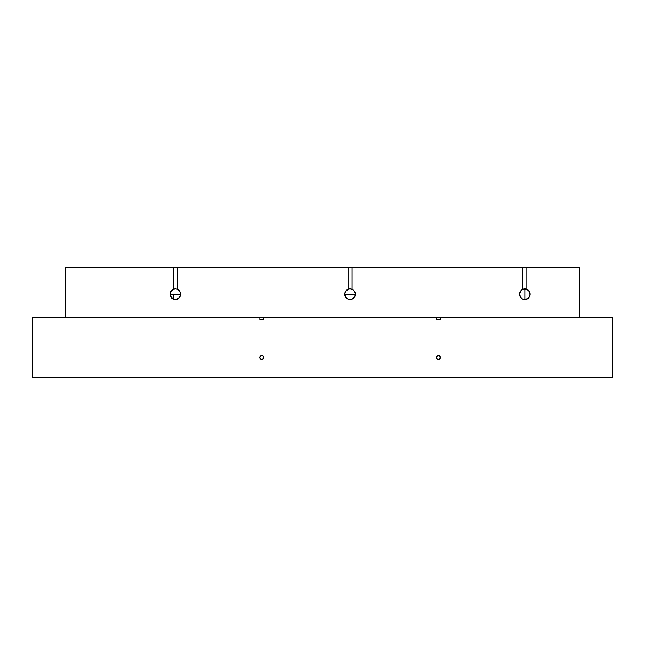 <?xml version="1.0" encoding="UTF-8"?>
<svg xmlns="http://www.w3.org/2000/svg" width="645" height="645" viewBox="0 0 645 645"><rect width="100%" height="100%" fill="white"/><g stroke="black" fill="none" stroke-linecap="round" stroke-linejoin="round"><path stroke-width="0.97" d="M437.133 355.734L439.092 355.532L440.213 356.661L439.769 358.926L438.294 359.539L436.826 358.926L438.294 359.539A2.08 2.08 0 0 1 436.214 357.459A2.08 2.08 0 0 1 438.294 355.379L436.375 356.661L436.375 358.257L437.133 359.184M437.495 355.532L438.294 355.379A2.08 2.08 0 0 1 440.374 357.459A2.08 2.08 0 0 1 438.294 359.539L436.818 358.926L436.214 357.459L437.495 355.54M261.04 359.378L261.838 359.539A2.08 2.08 0 0 1 259.758 357.459A2.08 2.08 0 0 1 261.838 355.379L260.37 355.984L259.758 357.459L261.04 359.378L259.758 357.459L260.37 355.984L261.838 355.379L263.313 355.984L263.765 358.257L261.838 359.539L260.37 358.926L259.758 357.459L260.37 355.984L261.838 355.379A2.08 2.08 0 0 1 263.918 357.459A2.08 2.08 0 0 1 261.838 359.539L261.04 359.378M436.294 317.509L612.75 317.509L440.293 317.509L440.293 319.501L436.294 319.501L436.294 317.509L263.837 317.509L436.294 317.509L436.294 319.501L440.293 319.501L440.293 317.509M259.838 317.509L263.837 317.509L263.837 319.501L259.838 319.501L259.838 317.509L32.25 317.509L259.838 317.509L259.838 319.501L263.837 319.501L263.837 317.509M522.934 289.266L524.054 288.968A5.297 5.297 0 0 0 522.861 289.299A5.297 5.297 0 0 1 524.853 288.904L523.184 289.178M521.321 290.258L519.62 293.402A5.297 5.297 0 0 0 524.853 299.498A5.297 5.297 0 0 1 522.861 289.299L521.321 290.258A5.297 5.297 0 0 0 520.209 291.677M520.313 296.91L519.564 294.338L520.837 297.651L522.24 298.804L524.853 299.498L524.853 288.904L524.853 299.498L522.265 298.82M522.208 298.788L521.555 298.345M521.426 298.232L520.886 297.708M520.797 297.603L520.322 296.934M519.564 294.289L520.66 290.976M520.741 290.871L521.257 290.315M521.386 290.202L521.999 289.742M522.087 289.686L523.337 289.129M350.066 288.904A5.297 5.297 0 0 0 348.074 289.299A5.297 5.297 0 0 1 352.065 289.299L352.065 267.57L65.54 267.57L65.54 317.509L65.54 267.57L173.279 267.57L173.279 289.299A5.297 5.297 0 0 1 175.279 288.904A5.297 5.297 0 0 0 173.279 289.299L170.619 291.685L170.087 295.217L171.917 298.288L175.279 299.498A5.297 5.297 0 0 1 173.279 289.299L173.279 267.57L348.066 267.57L348.066 289.299L345.406 291.685L344.777 294.314L346.051 297.651L348.276 299.183L350.066 299.498A5.297 5.297 0 0 1 348.066 289.299L348.066 267.57L522.861 267.57L352.065 267.57L352.065 289.299A5.297 5.297 0 0 1 350.066 299.498L351.856 299.183L354.081 297.651L355.008 296.095L355.298 293.402L354.726 291.685L352.871 289.71L350.066 288.904L348.066 289.299A5.297 5.297 0 0 0 344.777 294.201L344.777 294.257M579.46 267.57L522.861 267.57L522.861 289.299L522.861 267.57L579.46 267.57L579.46 317.509L579.46 267.57M32.25 377.43L32.25 317.509L32.25 377.43L612.75 377.43L612.75 317.509L612.75 377.43L32.25 377.43M175.279 299.498L178.641 298.288L180.471 295.217L179.939 291.685L177.278 289.299L177.278 267.57L177.278 289.299A5.297 5.297 0 0 1 175.279 299.498M519.62 293.402L519.564 294.314M524.853 299.498L528.223 298.288L530.053 295.217L529.513 291.685L526.852 289.299L526.852 267.57L526.852 289.299A5.297 5.297 0 0 1 524.853 299.498L527.441 298.82M173.747 299.272L173.747 294.201L173.747 299.272L171.239 297.289L170.369 294.201L171.239 297.289L173.747 299.272L171.296 297.684M180.31 292.548L180.568 294.257M180.197 296.168L178.859 298.095M178.222 298.603L177.198 299.135M177.302 299.095L176.254 299.401M355.363 294.201L350.066 294.201L355.363 294.257M354.984 296.168L353.654 298.095M353.008 298.603L351.985 299.135M352.089 299.095L351.041 299.401M349.09 299.401L346.937 298.474M346.325 297.942L345.599 297.039M345.664 297.143L345.148 296.168M350.066 294.201L344.777 294.201L350.066 294.201M180.568 294.201L170.369 294.201L180.568 294.201M172.505 289.694L175.279 288.904A5.297 5.297 0 0 1 177.278 289.299L176.295 289.008M176.319 289.008L177.278 289.299M177.302 289.307L178.06 289.702M178.109 289.726L178.794 290.242M178.834 290.282L179.423 290.903M179.439 290.927L179.915 291.653M179.947 291.701L180.286 292.491M171.231 297.611L170.764 296.958M170.699 296.861L170.345 296.119M170.32 296.063L170.038 293.435M170.046 293.378L170.256 292.532M170.264 292.507L171.102 290.951M171.143 290.895L171.699 290.298M171.78 290.226L172.425 289.742M524.909 288.904L525.699 288.976M526.167 289.073L527.626 289.686M527.715 289.742L528.328 290.202M528.457 290.323L528.973 290.871M529.053 290.968L530.15 294.297M530.15 294.33L529.408 296.91M529.384 296.942L528.916 297.595M528.819 297.708L528.287 298.232M528.158 298.337L527.505 298.78M526.328 289.113L524.853 288.904A5.297 5.297 0 0 1 526.852 289.299L522.861 289.299M263.91 357.29L263.555 358.628L262.499 359.434M262.217 355.411L263.418 356.105M440.366 357.29L440.011 358.628L438.955 359.434M438.665 355.411L439.874 356.105M437.487 359.378L436.214 357.459L436.818 355.984M525.659 288.968L526.659 289.226M523.385 289.113L524.853 288.904M261.838 359.539L263.313 358.926L263.918 357.459L262.636 355.532M262.644 355.54L261.838 355.379M438.294 359.539L439.769 358.926L440.374 357.459L439.761 355.984L438.294 355.379M175.279 288.904L173.279 289.299"/></g></svg>
